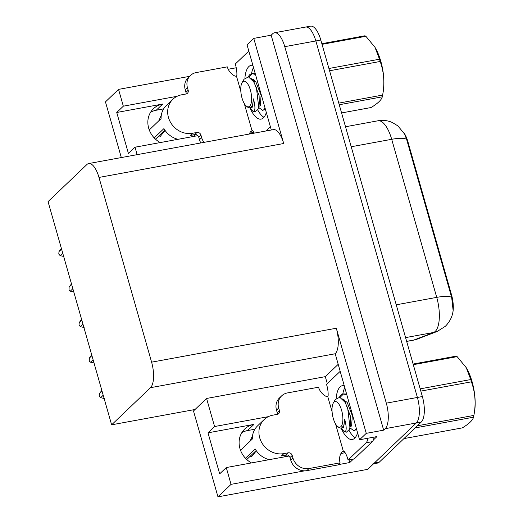 <?xml version="1.0" encoding="UTF-8"?>
<svg xmlns="http://www.w3.org/2000/svg" width="523" height="523" viewBox="0 0 523 523"><rect width="100%" height="100%" fill="white"/><g stroke="black" fill="none" stroke-linecap="round" stroke-linejoin="round"><path stroke-width="0.78" d="M263.958 117.289A27.359 10.473 79.6 0 1 257.734 109.974A27.359 10.473 -100.4 0 0 263.958 117.289M251.53 73.632A27.359 10.473 79.6 0 1 253.505 67.506A27.359 10.473 -100.4 0 0 251.53 73.632M355.215 437.64A27.359 10.473 79.6 0 1 348.985 430.324A27.359 10.473 -100.4 0 0 355.215 437.64M342.787 393.982A27.359 10.473 79.6 0 1 344.762 387.857A27.359 10.473 -100.4 0 0 342.787 393.982M241.868 432.586A21.888 19.613 -133.7 0 1 247.49 430.586L254.871 429.233M251.478 462.927A21.888 19.613 -133.7 0 1 244.712 429.063A21.888 19.613 -133.7 0 1 253.988 424.375L207.997 432.828L214.58 426.533L206.585 398.461L325.299 376.652L338.087 364.433M303.778 28.02A20.521 7.852 79.6 0 1 305.55 27.065A20.521 7.852 79.6 0 1 315.84 40.951L417.393 397.454A20.521 7.852 79.6 0 1 416.282 422.976L367.754 469.334L217.967 496.85L231.048 484.35L304.536 470.85M353.437 459.037L349.763 462.541L348.998 459.848M327.293 383.647L325.299 376.652M217.967 496.85L193.497 410.96L195.033 409.496L111.628 424.813L150.493 387.687L335.21 353.757L359.549 439.771L376.952 436.574L373.37 439.993M150.493 387.687A20.521 7.852 -100.4 0 0 151.605 362.164L98.984 177.441L283.701 143.511L253.76 38.388L247.039 44.808L271.306 130.005M283.701 143.511A20.521 7.852 -100.4 0 0 273.405 129.619L88.688 163.555A20.521 7.852 -100.4 0 0 86.916 164.51L48.051 201.636L111.628 424.813M335.21 353.757A20.521 7.852 -100.4 0 0 336.322 328.235L366.263 433.351L383.666 430.154L271.162 35.191L272.699 33.727A20.521 7.852 79.6 0 1 274.47 32.772A20.521 7.852 79.6 0 1 284.767 46.665L386.314 403.161A20.521 7.852 79.6 0 1 385.209 428.683L383.666 430.154M359.549 439.771L366.263 433.351M338.178 464.666L349.763 462.541M121.316 157.56L105.456 101.893L118.544 89.387L189.522 76.351M228.211 69.245L236.233 67.768M253.76 38.388L271.162 35.191M150.611 112.236A21.888 19.613 -133.7 0 1 156.233 110.235L163.621 108.882M98.984 177.441A20.521 7.852 -100.4 0 0 88.688 163.555M195.033 409.496L206.585 398.461M177.055 96.31L123.33 106.182L118.544 89.387M137.137 154.651L135.012 147.205L197.871 135.66M268.312 416.661L214.58 426.533M231.048 484.35L226.269 467.555L289.121 456.01M403.704 132.496A18.468 7.067 79.6 0 1 407.96 141.896L451.526 294.835A18.468 7.067 79.6 0 1 452.179 315.036M207.997 432.828L219.68 473.851L226.269 467.555M123.33 106.182L116.74 112.478L128.429 153.494L135.012 147.205M160.221 142.576A21.888 19.613 46.3 0 1 153.461 108.712A21.888 19.613 46.3 0 1 162.731 104.025L116.74 112.478M406.646 341.356L413.968 340.009A23.94 22.064 69 0 0 417.596 338.989L413.242 340.218A27.359 10.473 -100.4 0 0 413.968 340.009L433.606 332.465A23.94 22.064 69 0 0 437.235 331.445L445.387 326.274C449.996 321.521 452.572 316.232 453.114 310.401L451.689 297.548L406.665 139.491L404.639 134.104L397.911 125.906L392.348 122.5C387.746 120.486 382.947 119.917 377.972 120.787L345.513 126.749M274.47 32.772L305.55 27.065A20.521 7.852 79.6 0 1 315.84 40.951L417.393 397.454A20.521 7.852 79.6 0 1 416.282 422.976L374.344 463.038A20.521 7.852 79.6 0 1 372.572 463.993M305.55 27.065L310.518 26.15A20.521 7.852 79.6 0 1 320.815 40.042L422.368 396.539A20.521 7.852 79.6 0 1 421.257 422.061L379.312 462.129A20.521 7.852 79.6 0 1 377.547 463.077L373.527 463.816M62.74 253.204L60.165 255.662L63.891 256.486M60.165 255.662L58.779 254.047L59.001 251.556L61.57 249.098M61.361 248.36L59.001 251.556M72.854 288.709L70.285 291.167L74.005 291.997M70.285 291.167L69.043 290.082L69.114 287.068L71.684 284.61M71.474 283.865L69.114 287.068M82.967 324.221L80.398 326.679L84.118 327.509M80.398 326.679L79.006 325.064L79.228 322.573L81.804 320.122M81.588 319.376L79.228 322.573M93.087 359.732L90.512 362.191L94.238 363.014M90.512 362.191L89.27 361.099L89.341 358.085L91.917 355.627M91.702 354.882L89.341 358.085M103.201 395.238L100.625 397.696L104.352 398.526M100.625 397.696L99.239 396.081L99.462 393.597L102.031 391.139M101.822 390.393L99.462 393.597M341.244 428.337A27.359 10.473 -100.4 0 0 352.339 439.464A27.359 10.473 -100.4 0 0 357.569 432.815M277.268 414.353A3.419 3.066 46.3 0 0 277.229 412.68L279.426 410.581A3.419 3.066 -133.7 0 1 278.681 413.628A3.419 3.066 -133.7 0 1 277.229 414.36L272.875 415.157A20.521 18.39 46.3 0 0 264.18 419.551A20.521 18.39 46.3 0 0 259.709 437.81A20.521 18.39 46.3 0 0 283.832 453.618L288.186 452.813A3.419 3.066 -133.7 0 1 292.207 455.448L290.01 457.547A3.419 3.066 46.3 0 0 285.989 454.912L288.186 452.813M269.26 459.658A20.521 18.39 -133.7 0 1 255.172 448.963L245.464 458.24M283.78 455.317A20.521 18.39 -133.7 0 1 281.42 455.925L285.989 454.912M240.521 450.303L252.341 439.013A20.521 18.39 -133.7 0 1 257.591 425.84L264.18 419.551M246.758 459.527L256.165 450.538M256.348 450.806L251.485 456.801A9.388 8.407 46.3 0 0 250.308 456.134M252.511 435.94A7.525 2.34 -85.1 0 0 252.001 436.862L250.027 441.222M345.023 452.552A6.838 1.536 -15.9 0 1 341.192 453.539L340.885 453.598M306.818 470.648L309.015 468.549L340.094 462.842L337.897 464.94L306.818 470.648A13.683 12.258 -133.7 0 1 290.736 460.109L290.01 457.547M277.229 412.68L276.497 410.117A13.683 12.258 -133.7 0 1 279.478 397.938L281.675 395.846A13.683 12.258 -133.7 0 1 287.473 392.917L318.546 387.21A13.683 12.258 -133.7 0 0 326.444 396.552L327.686 396.323L332.092 411.791M309.015 468.549A13.683 12.258 -133.7 0 1 292.932 458.011L292.207 455.448M279.426 410.581L278.694 408.018A13.683 12.258 -133.7 0 1 281.675 395.846M340.094 462.842A13.683 12.258 -133.7 0 1 342.147 451.669L343.389 451.441L335.544 423.911M344.141 385.686A27.359 10.473 -100.4 0 0 342.447 385.647A27.359 10.473 -100.4 0 0 336.145 398.363M343.389 451.441L343.827 451.022A13.683 5.237 79.6 0 1 348.063 460.018L354.28 458.88L372.284 441.68A13.683 5.237 -100.4 0 0 374.128 437.091M367.911 438.235A13.683 5.237 79.6 0 1 366.074 442.818L348.063 460.018M340.081 371.435L326.522 384.385A13.683 5.237 79.6 0 1 328.124 395.904L327.686 396.323M249.987 107.986A27.359 10.473 -100.4 0 0 261.082 119.113A27.359 10.473 -100.4 0 0 266.312 112.465M186.018 94.003A3.419 3.066 46.3 0 0 185.972 92.329L188.169 90.231A3.419 3.066 -133.7 0 1 187.424 93.277A3.419 3.066 -133.7 0 1 185.972 94.009L181.625 94.807A20.521 18.39 46.3 0 0 172.93 99.2A20.521 18.39 46.3 0 0 168.452 117.459A20.521 18.39 46.3 0 0 192.582 133.267L196.929 132.463A3.419 3.066 -133.7 0 1 200.95 135.097L198.753 137.196A3.419 3.066 46.3 0 0 194.733 134.561L196.929 132.463M178.01 139.308A20.521 18.39 -133.7 0 1 163.921 128.612L154.213 137.889M192.523 134.967A20.521 18.39 -133.7 0 1 190.163 135.575L194.733 134.561M149.264 129.952L161.084 118.662A20.521 18.39 -133.7 0 1 166.34 105.489L172.93 99.2M155.508 139.177L164.908 130.188M165.091 130.449L160.228 136.451A9.388 8.407 46.3 0 0 159.051 135.784M161.261 115.59A7.525 2.34 -85.1 0 0 160.751 116.511L158.77 120.872M253.766 132.201A6.838 1.536 -15.9 0 1 249.935 133.188L249.628 133.247M200.825 142.956A13.683 12.258 -133.7 0 1 199.485 139.759L198.753 137.196M185.972 92.329L185.24 89.766A13.683 12.258 -133.7 0 1 188.221 77.587L190.418 75.495A13.683 12.258 -133.7 0 1 196.217 72.566L227.296 66.859A13.683 12.258 -133.7 0 0 235.187 76.201L236.429 75.972L240.835 91.44M204.003 142.367A13.683 12.258 -133.7 0 1 201.682 137.66L200.95 135.097M188.169 90.231L187.437 87.668A13.683 12.258 -133.7 0 1 190.418 75.495M249.249 134.058A13.683 12.258 -133.7 0 1 250.89 131.319L252.132 131.09L244.287 103.561M252.884 65.336A27.359 10.473 -100.4 0 0 251.197 65.297A27.359 10.473 -100.4 0 0 244.895 78.012M252.132 131.09L252.57 130.672A13.683 5.237 79.6 0 1 254.328 133.123M248.824 51.084L235.265 64.035A13.683 5.237 79.6 0 1 236.867 75.547L236.429 75.972M270.371 126.716L265.887 130.998M466.313 367.787A32.151 12.304 79.6 0 1 466.392 367.924A32.151 12.304 79.6 0 1 472.079 381.685A32.151 12.304 79.6 0 1 474.485 411.98L473.871 415.484A36.937 14.134 79.6 0 1 473.531 417.197L415.118 427.925M413.111 364.047L456.141 356.143A36.937 14.134 79.6 0 1 457.135 356.634L413.294 364.688M420.172 388.851L470.772 379.554L466.228 367.649L457.135 356.634M470.772 379.554A36.937 14.134 79.6 0 1 471.105 380.679A36.937 14.134 79.6 0 1 471.419 381.823L420.819 391.112M346.742 394.826L343.088 393.917L341.146 394.858L339.349 397.153M346.514 394.009L343.088 393.917M343.598 393.858L340.1 397.356M341.382 428.311L344.219 431.756C346.651 431.939 346.814 427.762 344.716 419.224L343.814 425.572L341.303 428.324L338.865 427.494L337.564 426.422A13.029 4.988 79.6 0 1 333.269 418.38A13.029 4.988 79.6 0 1 333.275 403.089A13.029 4.988 79.6 0 1 341.63 410.385A13.029 4.988 79.6 0 1 342.402 423.65A13.029 4.988 79.6 0 1 337.564 426.422M346.429 432.161L349.351 429.475L346.429 432.161L344.219 431.756M349.841 427.775L353.94 430.782L355.294 429.952L356.261 428.239M353.94 430.782L356.588 429.383M333.275 403.089L335.269 399.585L339.741 397.238L344.945 402.194L347.684 408.058L349.933 427.317L349.351 429.475M403.939 438.601L462.352 427.873C469.079 423.767 472.805 420.211 473.531 417.197M417.341 425.8L473.877 415.419A36.937 14.134 79.6 0 1 473.871 415.484M473.877 415.419C476.074 403.71 475.25 392.512 471.419 381.823M344.722 399.892L344.121 400.925M350.201 425.264L350.554 423.937L350.364 416.02L345.559 403.266M345.932 400.925L345.272 402.73M350.044 426.722L351.574 425.997L352.339 415.661L347.174 402.403L342.487 398.964M341.303 428.324L343.676 427.448L344.716 419.224M375.056 47.436A32.151 12.304 79.6 0 1 375.135 47.573A32.151 12.304 79.6 0 1 380.822 61.335A32.151 12.304 79.6 0 1 383.228 91.63L382.614 95.134A36.937 14.134 79.6 0 1 382.274 96.84L339.244 104.75M321.854 43.697L364.884 35.793A36.937 14.134 79.6 0 1 365.884 36.283L322.037 44.337M328.921 68.493L379.521 59.204L374.978 47.299L365.884 36.283M379.521 59.204A36.937 14.134 79.6 0 1 379.848 60.328A36.937 14.134 79.6 0 1 380.169 61.472L329.568 70.762M255.492 74.475L251.838 73.566L249.889 74.508L248.098 76.803M255.257 73.658L251.838 73.566M252.341 73.508L248.843 77.005M250.131 107.96L252.969 111.406C255.394 111.589 255.564 107.411 253.465 98.873L252.557 105.221L250.053 107.973L247.614 107.143L246.307 106.071A13.029 4.988 79.6 0 1 242.012 98.03A13.029 4.988 79.6 0 1 242.018 82.739A13.029 4.988 79.6 0 1 250.38 90.034A13.029 4.988 79.6 0 1 251.145 103.299A13.029 4.988 79.6 0 1 246.307 106.071M255.172 111.811L258.101 109.124L255.172 111.811L252.969 111.406M258.584 107.424L262.69 110.431L264.037 109.601L265.011 107.888M262.69 110.431L265.338 109.032M242.018 82.739L244.019 79.235L248.484 76.888L253.694 81.843L256.427 87.707L258.676 106.96L258.101 109.124M341.584 112.942L371.095 107.522C377.822 103.417 381.548 99.86 382.274 96.84M338.78 103.123L382.627 95.068A36.937 14.134 79.6 0 1 382.614 95.134M382.627 95.068C384.817 83.36 384 72.161 380.169 61.472M253.465 79.542L252.871 80.575M258.944 104.907L259.297 103.587L259.107 95.67L254.309 82.915M254.675 80.575L254.015 82.379M258.787 106.365L260.317 105.646L261.082 95.31L255.924 82.046L251.236 78.613M250.053 107.973L252.426 107.097L253.465 98.873M253.988 424.375L247.49 430.586M385.209 428.683L421.257 422.061M386.314 403.161L422.368 396.539M284.767 46.665L320.815 40.042M151.605 362.164L336.322 328.235M407.96 141.896L407.352 142.014M451.526 294.835L450.918 294.946M162.731 104.025L156.233 110.235M405.58 337.616L433.606 332.465A27.359 10.473 -100.4 0 0 435.241 331.399A27.359 10.473 -100.4 0 0 436.725 297.371A23.94 5.387 -15.9 0 1 451.689 297.548M406.665 139.491A23.94 5.387 164.1 0 0 391.701 139.308A27.359 10.473 -100.4 0 0 377.972 120.787M396.238 304.804L436.725 297.371L391.701 139.308L351.208 146.747M379.312 462.129L374.344 463.038M283.832 453.618L281.636 455.71M290.736 460.109L292.932 458.011M278.694 408.018L276.497 410.117M366.074 442.818L372.284 441.68M192.582 133.267L190.385 135.359M199.485 139.759L201.682 137.66M187.437 87.668L185.24 89.766M437.235 331.445L417.596 338.989M413.242 340.218L406.665 341.421M286.624 454.866L284.551 456.847M195.373 134.516L193.294 136.496M350.554 423.937L349.933 427.317M346.174 404.227L344.945 402.194M259.297 103.587L258.676 106.967M254.923 83.876L253.694 81.843"/></g></svg>

